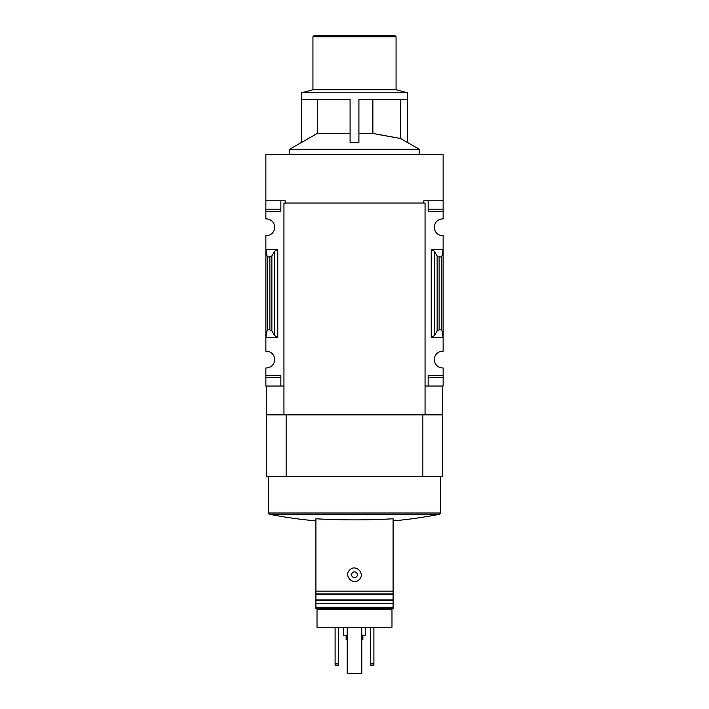 <?xml version="1.0" encoding="UTF-8"?>
<svg xmlns="http://www.w3.org/2000/svg" width="709" height="709" viewBox="0 0 709 709"><rect width="100%" height="100%" fill="white"/><g stroke="black" fill="none" stroke-linecap="round" stroke-linejoin="round"><path stroke-width="1.06" d="M285.266 203.022L285.266 200.815L265.866 200.815L265.866 154.518L443.134 154.518L443.134 218.913A8.375 8.375 0 0 0 434.316 227.279A8.375 8.375 0 0 0 443.134 235.645L443.134 249.55L431.232 249.55L434.404 251.208L437.134 255.905L439.119 256.95L441.813 256.95L443.134 249.55L443.134 351.203A8.375 8.375 0 0 0 434.316 359.569A8.375 8.375 0 0 0 443.134 367.936L443.134 386.033L428.147 386.033L428.147 377.649L443.134 377.649M265.866 200.815L265.866 218.913A8.375 8.375 0 0 1 274.684 227.279A8.375 8.375 0 0 1 265.866 235.645L265.866 337.298L277.768 337.298L274.596 335.641L271.866 330.943L269.881 329.898L267.187 329.898L265.866 337.298L265.866 351.203A8.375 8.375 0 0 1 274.684 359.569A8.375 8.375 0 0 1 265.866 367.936L265.866 386.033L283.946 386.033M289.68 154.518L289.68 149.227L419.32 149.227L407.232 142.349L407.232 99.393L358.914 99.393L358.914 142.349L350.086 142.349L350.086 99.393L301.768 99.393L301.768 142.349L317.277 133.434L350.086 133.434M301.768 142.349L301.582 92.782L407.418 92.782L407.418 142.349M358.914 133.434L372.872 133.434L400.505 138.485L377.277 134.32M400.505 99.393L400.505 138.485L407.232 142.349M372.872 133.434L372.872 99.393M317.277 133.434L317.277 99.393M317.02 609.607L391.98 609.607L391.98 627.243L317.02 627.243L317.02 608.508M315.913 591.155L315.913 608.508L393.087 608.508L393.087 518.775C367.439 520.246 341.72 520.246 315.913 518.775L315.913 591.155L393.087 591.155M349.714 570.027C343.342 575.93 353.463 585.997 359.286 579.51C365.658 573.625 355.546 563.54 349.714 570.027M442.7 476.43L266.3 476.43L266.3 414.871L442.7 414.871L442.7 476.43M423.734 203.022L423.734 200.815L443.134 200.815M425.054 386.033L428.147 386.033L428.147 375.451L443.134 375.451M434.404 335.641L431.232 337.298L443.134 337.298L441.813 329.898L439.119 329.898L437.134 330.943L434.404 335.641L434.404 251.208M443.134 209.199L428.147 209.199L428.147 200.815L428.147 211.397L443.134 211.397M277.768 249.55L265.866 249.55L267.187 256.95L269.881 256.95L271.866 255.905L274.596 251.208L277.768 249.55L277.768 337.298M265.866 209.199L280.853 209.199L280.853 200.815L280.853 211.397L265.866 211.397M265.866 375.451L280.853 375.451L280.853 386.033L280.853 377.649L265.866 377.649M442.7 386.033L442.7 414.694L266.3 414.694L266.3 386.033M422.856 476.43L422.856 414.871M286.144 476.43L286.144 414.871M425.054 414.694L425.054 203.022L283.946 203.022L283.946 414.694M267.187 329.898L267.187 256.95M441.813 329.898L441.813 256.95M393.087 520.867A440.98 440.98 0 0 0 439.42 514.3L269.58 514.3L268.507 513.006L268.507 476.43M391.98 609.607L391.98 608.508M315.913 603.217L393.087 603.217M352.462 572.757A2.863 2.863 0 0 1 357.363 574.769A2.863 2.863 0 0 1 353.41 577.418A2.863 2.863 0 0 1 352.462 572.757M370.373 627.243L370.373 665.175L373.9 665.175L373.9 663.846L370.373 663.846M373.9 627.243L373.9 663.846M335.1 627.243L335.1 665.175L338.627 665.175L338.627 663.846L335.1 663.846M338.627 627.243L338.627 663.846M346.125 635.184L346.125 639.598L347.224 639.598M361.776 639.598L362.875 639.598L362.875 635.184M343.475 627.243L343.475 635.184L347.224 635.184M361.776 635.184L365.525 635.184L365.525 627.243M301.582 92.782L312.935 89.733L396.065 89.733L407.418 92.782M312.935 89.733L312.935 36.771L396.065 36.771L396.065 89.733M312.935 36.771L314.264 35.45L394.736 35.45L396.065 36.771M361.776 627.243L361.776 673.55L347.224 673.55L347.224 627.243M431.232 337.298L431.232 249.55M269.881 329.898L269.881 256.95M271.866 330.943L271.866 255.905M274.596 335.641L274.596 251.208M437.134 330.943L437.134 255.905M439.119 329.898L439.119 256.95M268.507 513.006L440.493 513.006L440.493 476.43M315.913 593.912L393.087 593.912M315.913 594.629L393.087 594.629M315.913 599.885L393.087 599.885M315.913 600.612L393.087 600.612M315.913 607.179L393.087 607.179M301.582 142.349L289.68 149.227M269.58 514.3A440.98 440.98 0 0 0 315.913 520.867M439.42 514.3L440.493 513.006M419.32 154.518L419.32 149.227"/></g></svg>
